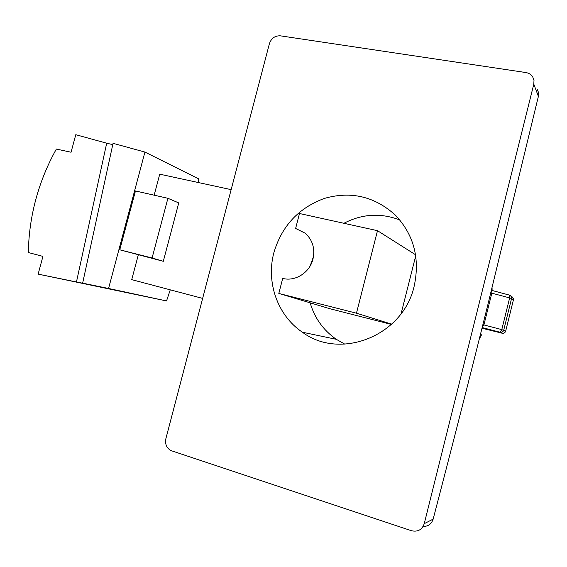 <?xml version="1.0" encoding="UTF-8"?>
<svg xmlns="http://www.w3.org/2000/svg" width="567" height="567" viewBox="0 0 567 567"><rect width="100%" height="100%" fill="white"/><g stroke="black" fill="none" stroke-linecap="round" stroke-linejoin="round"><path stroke-width="0.85" d="M273.889 252.634C281.813 225.971 298.66 207.891 324.444 198.4C351.016 190.866 374.638 196.423 395.312 215.07C413.832 234.688 420.126 258.361 414.193 286.08C403.144 336.118 340.122 360.492 302.409 332.219C277.433 315.458 265.923 282.168 273.889 252.634M310.135 265.987L313.508 256.482M343.907 223.285C362.051 213.844 380.67 212.724 399.756 219.925M424.251 523.66C422.039 529.798 417.759 532.144 411.401 530.712L171.163 450.652C166.641 448.192 164.877 444.216 165.869 438.709L269.431 43.595C271.38 38.195 275.03 35.608 280.389 35.834L525.843 72.541C528.862 73.044 531.159 74.511 532.732 76.942L533.994 80.394L533.802 84.143L424.251 523.66L433.16 519.103C431.522 524.021 428.17 526.474 423.102 526.467M537.296 89.274L538.544 92.676L538.388 96.362L487.45 306.357C470.078 376.169 451.984 447.079 433.16 519.103M479.285 339.038L481.511 334.87L480.476 334.303M481.624 329.696L482.233 328.286M492.099 290.502L492.064 287.767M231.152 189.64L159.738 174.182M138.284 254.952L131.728 279.644L202.646 298.405M154.16 195.19L159.759 174.097L160.135 174.267M106.695 143.203L75.787 134.698L71.052 152.225L56.36 149.064C47.5 164.898 40.682 181.582 35.905 199.116C31.164 216.658 28.648 234.469 28.35 252.528L42.929 256.39L38.138 274.123L76.46 281.969L106.695 143.203L112.769 144.635M82.64 283.153L108.566 288.468L144.925 152.069L113.053 143.323L82.64 283.153L84.54 283.592L76.46 281.969M38.138 274.123L166.542 300.942L170.263 289.836M108.566 288.468L166.542 300.942M198.046 182.475L198.733 178.881L144.925 152.069M131.728 279.644L132.118 279.737M163.31 261.295L119.772 249.806L135.449 190.959L167.903 198.294L178.747 202.922L163.31 261.295L152.091 257.985L167.903 198.294M119.772 249.806L152.091 257.985M344.885 344.197L336.323 339.321C323.325 330.256 314.6 318.087 310.163 302.821M415.724 255.852L401.117 313.643M391.421 324.437L329.746 308.689L278.815 293.437L282.706 278.404C295.209 281.827 309.773 272.621 312.977 259.048C315.202 248.637 312.637 240.047 305.273 233.264L295.627 228.451L299.489 213.511L377.494 230.684L356.466 313.197L278.815 293.437M305.166 233.172L295.627 228.451M391.719 324.168L356.466 313.197M415.554 254.76L377.494 230.684M481.993 328.222L502.156 333.226L500.165 332.276L482.163 327.549M491.724 290.375L509.584 295.145L509.648 297.902L511.562 298.518L503.716 330.185C503.12 331.844 501.937 332.538 500.165 332.276L501.781 329.618L482.886 324.657M482.219 327.315L483.906 324.919L491.809 293.167L509.648 297.902L501.781 329.618L505.665 331.163L513.397 299.957M511.562 298.518L513.404 299.908L512.717 297.328L510.867 295.903L511.562 298.518M505.658 331.192L505.665 331.163C505.077 332.801 503.907 333.488 502.156 333.226L502.178 333.233M509.513 295.095L510.867 295.903L509.584 295.145L491.787 290.417L491.809 293.167L490.788 292.912M511.994 296.768L513.362 298.412M491.433 290.339L491.787 290.417L491.405 290.424M538.388 96.362L533.802 84.143M302.409 332.219L336.323 339.321"/></g></svg>

